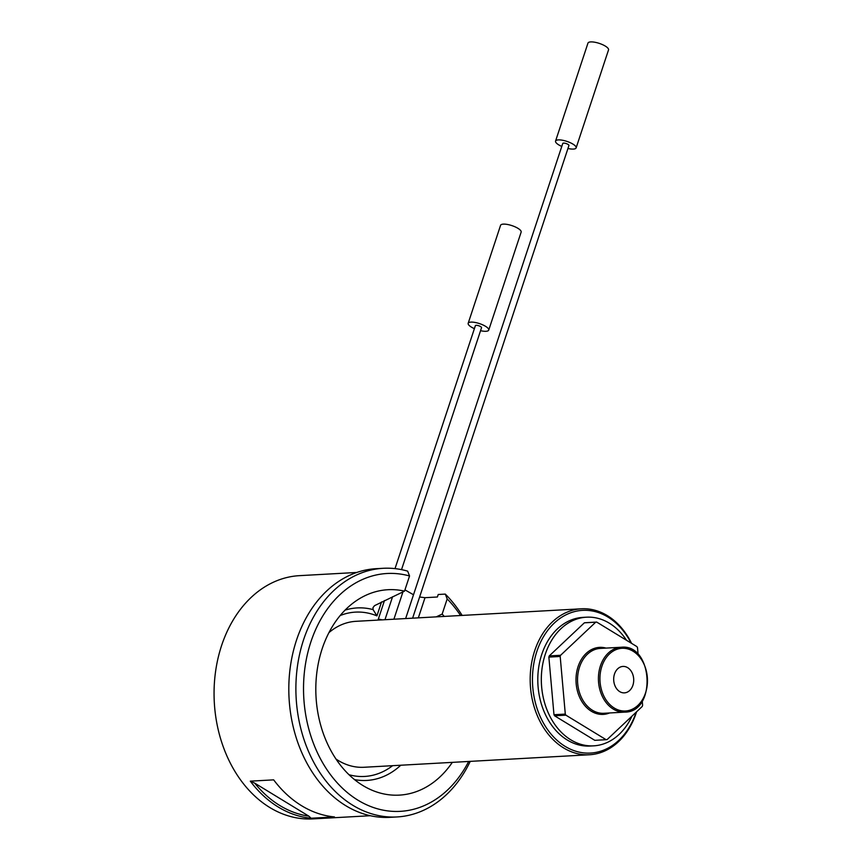 <?xml version="1.0" encoding="UTF-8"?>
<svg xmlns="http://www.w3.org/2000/svg" width="862" height="862" viewBox="0 0 862 862"><rect width="100%" height="100%" fill="white"/><g stroke="black" fill="none" stroke-linecap="round" stroke-linejoin="round"><path stroke-width="1.29" d="M405.636 618.56L562.757 143.469A3.243 0.981 18.3 0 1 566.151 143.555A3.243 0.981 18.3 0 1 568.931 145.506L412.607 618.173M474.391 328.648A10.829 3.276 18.3 0 1 468.174 323.304L500.585 225.316A10.829 3.276 18.3 0 1 511.888 225.607A10.829 3.276 18.3 0 1 521.144 232.115L488.732 330.103A10.829 3.276 18.3 0 1 485.974 331.288A10.829 3.276 18.3 0 1 480.554 330.685M468.174 323.304A10.829 3.276 18.3 0 1 479.477 323.595A10.829 3.276 18.3 0 1 488.732 330.103M561.776 146.432A10.829 3.276 18.3 0 1 555.559 141.088L587.97 43.1A10.829 3.276 18.3 0 1 599.284 43.391A10.829 3.276 18.3 0 1 608.529 49.899L576.128 147.887A10.829 3.276 18.3 0 1 573.37 149.083A10.829 3.276 18.3 0 1 567.95 148.48M555.559 141.088A10.829 3.276 18.3 0 1 566.873 141.379A10.829 3.276 18.3 0 1 576.128 147.887M565.3 714.092A59.015 44.608 86.8 0 0 565.903 715.169L606.115 739.693L594.791 740.329L554.578 715.794A59.015 44.608 86.8 0 1 553.975 714.717L565.3 714.092L560.192 656.467L548.868 657.103A59.015 44.608 86.8 0 1 549.266 655.907L560.591 655.282L595.696 622.192L584.371 622.817A59.015 44.608 86.8 0 1 585.363 622.709L596.687 622.073L636.899 646.608A59.015 44.608 86.8 0 1 637.503 647.685L638.106 654.517M606.115 739.693A59.015 44.608 86.8 0 0 607.107 739.585L642.212 706.495A59.015 44.608 86.8 0 0 642.61 705.299L642.233 701M596.687 622.073A59.015 44.608 86.8 0 0 595.696 622.192M560.591 655.282A59.015 44.608 86.8 0 0 560.192 656.467M554.578 715.794L565.903 715.169M356.793 572.465L299.48 575.654A121.811 92.072 86.8 0 0 214.304 702.379A121.811 92.072 86.8 0 0 312.981 818.9L370.294 815.721M404.957 589.867L413.512 594.769M419.611 597L425.009 597.689L418.339 617.849M460.567 615.511A119.107 90.025 86.8 0 0 447.184 598.928L445.298 594.101L438.219 594.489L437.39 597L425.009 597.689M311.096 818.232L334.456 816.928A121.811 92.072 86.8 0 1 273.663 779.862L250.303 781.155L254.667 783.116L308.855 816.152L311.096 818.232A121.811 92.072 -93.2 0 1 250.303 781.155M445.298 594.101A124.516 94.12 -93.2 0 1 462.14 615.414M470.243 761.372A124.516 94.12 -93.2 0 1 397.016 816.95A124.516 94.12 -93.2 0 1 296.14 697.832A124.516 94.12 -93.2 0 1 383.202 568.295A124.516 94.12 -93.2 0 1 407.672 571.15L409.547 575.978A119.107 90.025 86.8 0 0 307.928 652.125A119.107 90.025 86.8 0 0 354.39 797.889A119.107 90.025 86.8 0 0 468.68 761.458M383.202 568.295L376.134 568.683A124.516 94.12 86.8 0 0 289.061 698.231A124.516 94.12 86.8 0 0 389.936 817.338L397.016 816.95M340.156 615.565A82.289 62.204 -93.2 0 1 376.92 615.877L373.095 609.617L372.955 607.645L374.55 605.652L404.537 591.138A102.858 77.752 86.8 0 0 357.967 599.629A102.858 77.752 86.8 0 0 316.02 696.733A102.858 77.752 86.8 0 0 368.462 788.59A102.858 77.752 86.8 0 0 452.324 762.364M444.221 616.416A102.858 77.752 86.8 0 0 442.163 614.089L436.247 616.858M404.537 591.138L409.547 575.978M442.163 614.089L447.184 598.928M636.576 711.807A73.087 55.243 -93.2 0 1 636.275 712.745A73.087 55.243 -93.2 0 1 589.533 754.746A73.087 55.243 -93.2 0 1 534.677 650.788A73.087 55.243 -93.2 0 1 581.419 608.798L355.974 621.319A73.087 55.243 86.8 0 0 328.961 632.611M335.975 759.034A73.087 55.243 86.8 0 0 364.076 767.266L589.533 754.746M632.902 685.258A13.232 9.999 86.8 0 0 631.555 671.767A13.232 9.999 86.8 0 0 621.955 666.552A13.232 9.999 86.8 0 0 613.712 680.204A13.232 9.999 86.8 0 0 623.42 692.854A13.232 9.999 86.8 0 0 632.902 685.258M553.975 714.717L548.868 657.103M549.266 655.907L584.371 622.817M626.512 640.261A64.424 48.692 86.8 0 0 586.505 617.192A64.424 48.692 86.8 0 0 541.455 684.212A64.424 48.692 86.8 0 0 593.649 745.846A64.424 48.692 86.8 0 0 631.975 716.139M586.505 617.192L582.96 617.386A64.424 48.692 86.8 0 0 537.92 684.406A64.424 48.692 86.8 0 0 590.104 746.039L593.649 745.846M631.059 643.041A71.46 54.015 86.8 0 0 581.214 610.458A71.46 54.015 86.8 0 0 536.864 651.424A71.46 54.015 86.8 0 0 565.063 746.33A71.46 54.015 86.8 0 0 636.134 712.227M581.419 608.798A73.087 55.243 -93.2 0 1 631.577 643.354M254.667 783.116A120.184 90.844 86.8 0 0 308.855 816.152M395.022 568.618L475.371 325.685A3.243 0.981 18.3 0 1 478.766 325.771A3.243 0.981 18.3 0 1 481.535 327.722L401.53 569.631M378.256 620.08A3.243 0.981 18.3 0 1 378.149 619.649A3.243 0.981 18.3 0 1 381.92 619.875M609.585 712.96A33.564 25.375 -93.2 0 1 582.744 702.875A33.564 25.375 -93.2 0 1 578.068 666.66A33.564 25.375 -93.2 0 1 605.986 648.095M400.765 765.23A86.394 65.296 -93.2 0 1 354.508 779.604M345.091 610.113A86.394 65.296 -93.2 0 1 373.095 609.617M392.619 765.682A82.289 62.204 -93.2 0 1 349.002 774.722M381.532 601.935L376.92 615.877M393.902 619.207L402.942 591.892M601.87 666.337A31.398 23.737 86.8 0 0 626.469 710.913A31.398 23.737 86.8 0 0 642.75 661.693A31.398 23.737 86.8 0 0 601.87 666.337M621.19 647.254L600.308 648.418A32.487 24.556 86.8 0 0 579.533 667.08A32.487 24.556 86.8 0 0 603.906 713.283L624.788 712.12A32.487 24.556 -93.2 0 1 600.415 665.917A32.487 24.556 -93.2 0 1 621.19 647.254C653.062 643.505 656.887 712.324 624.788 712.12M384.463 600.555L378.149 619.649M392.566 596.752L384.969 619.703"/></g></svg>
